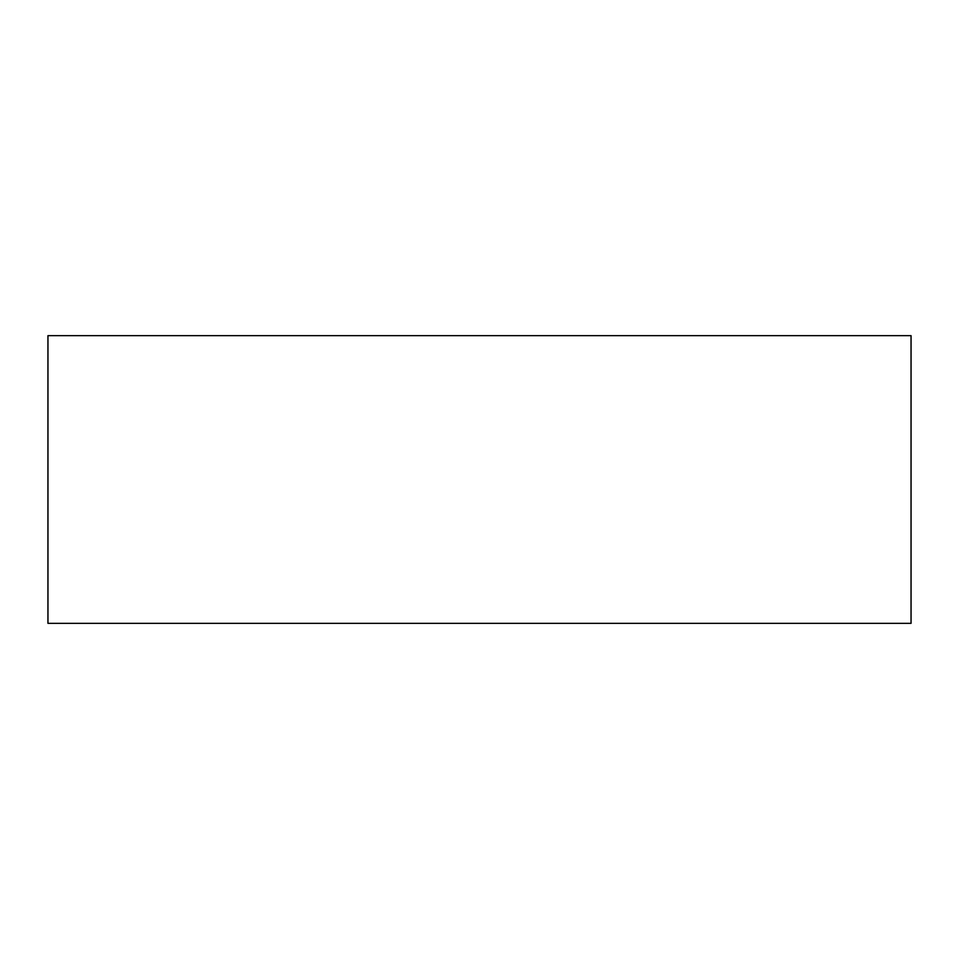 <?xml version="1.0" encoding="UTF-8"?>
<svg xmlns="http://www.w3.org/2000/svg" width="959" height="959" viewBox="0 0 959 959"><rect width="100%" height="100%" fill="white"/><g stroke="black" fill="none" stroke-linecap="round" stroke-linejoin="round"><path stroke-width="1.44" d="M47.95 623.35L47.95 335.65L911.05 335.65L911.05 623.35L47.95 623.35"/></g></svg>
